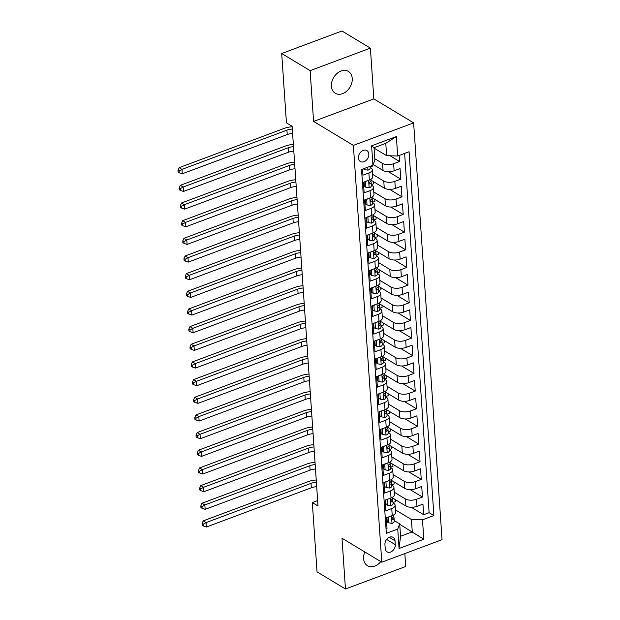 <?xml version="1.0" encoding="UTF-8"?>
<svg xmlns="http://www.w3.org/2000/svg" width="620" height="620" viewBox="0 0 620 620"><rect width="100%" height="100%" fill="white"/><g stroke="black" fill="none" stroke-linecap="round" stroke-linejoin="round"><path stroke-width="0.93" d="M331.398 86.242A12.733 9.486 121.1 0 0 335.25 93.248A12.733 9.486 121.1 0 0 346.665 91.171A12.733 9.486 121.1 0 0 352.238 78.445A12.733 9.486 121.1 0 0 348.394 71.44A12.733 9.486 121.1 0 0 336.97 73.517A12.733 9.486 121.1 0 0 331.398 86.242M364.831 551.978A12.733 9.486 121.1 0 0 363.607 558.674A12.733 9.486 121.1 0 0 367.451 565.688A12.733 9.486 121.1 0 0 380.804 561.604M358.414 157.999A6.371 4.743 121.1 0 0 360.336 161.502A6.371 4.743 121.1 0 0 366.048 160.464A6.371 4.743 121.1 0 0 368.83 154.101A6.371 4.743 121.1 0 0 366.908 150.598A6.371 4.743 121.1 0 0 361.197 151.637A6.371 4.743 121.1 0 0 358.414 157.999M370.38 48.12L310.124 70.649L313.588 121.419L373.844 98.898L370.38 48.12L341.961 31L281.705 53.522L286.432 122.845L292.113 126.271L318.006 505.982L312.317 502.557L317.045 571.88L345.464 589L405.72 566.479L404.837 553.582M373.844 98.898L413.633 122.868L442.045 539.671L381.788 562.193L353.377 145.39L413.633 122.868M362.522 169.144L362.94 175.189L368.885 172.972L369.365 180.033A7.959 3.635 -3.9 0 0 372.76 176.754L372.271 169.686A7.959 3.635 176.1 0 1 368.885 172.972M369.365 180.033L363.421 182.257L364.142 192.851L370.086 190.635L370.566 197.695A7.959 3.635 -3.9 0 0 373.961 194.417L373.48 187.349A7.959 3.635 176.1 0 1 370.086 190.635M370.566 197.695L364.622 199.919L365.343 210.513L371.287 208.289L371.767 215.357A7.959 3.635 -3.9 0 0 375.162 212.079L374.681 205.011A7.959 3.635 176.1 0 1 371.287 208.289M371.767 215.357L365.823 217.581L366.552 228.176L372.496 225.951L372.976 233.019A7.959 3.635 -3.9 0 0 376.371 229.733L375.883 222.673A7.959 3.635 176.1 0 1 372.496 225.951M372.976 233.019L367.032 235.244L367.753 245.838L373.697 243.613L374.178 250.681A7.959 3.635 -3.9 0 0 377.572 247.396L377.092 240.335A7.959 3.635 176.1 0 1 373.697 243.613M374.178 250.681L368.233 252.898L368.954 263.5L374.899 261.276L375.379 268.344A7.959 3.635 -3.9 0 0 378.774 265.058L378.293 257.998A7.959 3.635 176.1 0 1 374.899 261.276M375.379 268.344L369.442 270.56L370.163 281.162L376.108 278.938L376.588 285.998A7.959 3.635 -3.9 0 0 379.983 282.72L379.502 275.652A7.959 3.635 176.1 0 1 376.108 278.938M376.588 285.998L370.644 288.222L371.365 298.817L377.309 296.6L377.789 303.661A7.959 3.635 -3.9 0 0 381.184 300.382L380.703 293.314A7.959 3.635 176.1 0 1 377.309 296.6M377.789 303.661L371.845 305.885L372.566 316.479L378.51 314.262L378.998 321.323A7.959 3.635 -3.9 0 0 382.385 318.045L381.904 310.976A7.959 3.635 176.1 0 1 378.51 314.262M378.998 321.323L373.054 323.547L373.775 334.141L379.719 331.917L380.2 338.985A7.959 3.635 -3.9 0 0 383.594 335.707L383.113 328.639A7.959 3.635 176.1 0 1 379.719 331.917M380.2 338.985L374.255 341.209L374.976 351.803L380.92 349.579L381.401 356.647A7.959 3.635 -3.9 0 0 384.795 353.361L384.315 346.301A7.959 3.635 176.1 0 1 380.92 349.579M381.401 356.647L375.457 358.872L376.185 369.466L382.122 367.242L382.61 374.31A7.959 3.635 -3.9 0 0 385.997 371.024L385.516 363.963A7.959 3.635 176.1 0 1 382.122 367.242M382.61 374.31L376.666 376.526L377.386 387.128L383.331 384.904L383.811 391.972A7.959 3.635 -3.9 0 0 387.206 388.686L386.725 381.626A7.959 3.635 176.1 0 1 383.331 384.904M383.811 391.972L377.867 394.188L378.588 404.79L384.532 402.566L385.012 409.626A7.959 3.635 -3.9 0 0 388.407 406.348L387.926 399.288A7.959 3.635 176.1 0 1 384.532 402.566M385.012 409.626L379.068 411.85L379.797 422.445L385.741 420.228L386.221 427.289A7.959 3.635 -3.9 0 0 389.616 424.01L389.128 416.942A7.959 3.635 176.1 0 1 385.741 420.228M386.221 427.289L380.277 429.513L380.998 440.107L386.942 437.89L387.423 444.951A7.959 3.635 -3.9 0 0 390.817 441.673L390.337 434.604A7.959 3.635 176.1 0 1 386.942 437.89M387.423 444.951L381.478 447.175L382.199 457.769L388.143 455.545L388.624 462.613A7.959 3.635 -3.9 0 0 392.018 459.335L391.538 452.267A7.959 3.635 176.1 0 1 388.143 455.545M388.624 462.613L382.679 464.837L383.408 475.432L389.352 473.207L389.833 480.275A7.959 3.635 -3.9 0 0 393.227 476.989L392.739 469.929A7.959 3.635 176.1 0 1 389.352 473.207M389.833 480.275L383.888 482.5L384.609 493.094L390.553 490.87L391.034 497.938A7.959 3.635 -3.9 0 0 394.428 494.651L393.948 487.591A7.959 3.635 176.1 0 1 390.553 490.87M391.034 497.938L385.09 500.154L385.81 510.756L391.755 508.532A7.959 3.635 -3.9 0 0 395.149 505.254A7.959 3.635 -3.9 0 0 393.723 503.355L393.01 502.929M392.677 498.054L405.93 506.036A7.959 3.635 -3.9 0 0 416.989 506.346L422.933 504.122L423.661 514.716L411.293 507.268M394.266 492.233L405.449 498.976A7.959 3.635 -3.9 0 0 416.508 499.278L422.453 497.054L410.084 489.606M422.453 497.054L421.732 486.46L415.788 488.684A7.959 3.635 -3.9 0 1 404.728 488.374L391.476 480.392M390.267 462.729L403.519 470.719A7.959 3.635 -3.9 0 0 414.586 471.022L420.531 468.798L421.251 479.4L408.882 471.944M389.065 445.075L402.318 453.057A7.959 3.635 -3.9 0 0 413.377 453.36L419.321 451.135L420.042 461.737L407.681 454.282M387.864 427.413L401.117 435.395A7.959 3.635 -3.9 0 0 412.176 435.697L418.12 433.481L418.841 444.075L406.472 436.62M386.655 409.75L399.908 417.733A7.959 3.635 -3.9 0 0 410.975 418.035L416.919 415.818L417.64 426.413L405.271 418.965M385.454 392.088L398.707 400.071A7.959 3.635 -3.9 0 0 409.766 400.381L415.71 398.156L416.431 408.75L404.07 401.303M384.253 374.426L397.505 382.408A7.959 3.635 -3.9 0 0 408.564 382.718L414.509 380.494L415.229 391.088L402.861 383.64M383.044 356.763L396.296 364.746A7.959 3.635 -3.9 0 0 407.363 365.056L413.308 362.832L414.028 373.426L401.659 365.978M381.843 339.101L395.095 347.091A7.959 3.635 -3.9 0 0 406.154 347.394L412.099 345.17L412.819 355.772L400.458 348.316M380.641 321.447L393.894 329.429A7.959 3.635 -3.9 0 0 404.953 329.731L410.897 327.507L411.618 338.109L399.249 330.654M379.432 303.785L392.685 311.767A7.959 3.635 -3.9 0 0 403.744 312.069L409.688 309.853L410.417 320.447L398.048 312.992M378.231 286.122L391.483 294.105A7.959 3.635 -3.9 0 0 402.543 294.407L408.487 292.19L409.208 302.785L396.846 295.337M377.03 268.46L390.282 276.442A7.959 3.635 -3.9 0 0 401.341 276.752L407.286 274.528L408.007 285.123L395.637 277.675M375.821 250.798L389.073 258.78A7.959 3.635 -3.9 0 0 400.132 259.09L406.077 256.866L406.805 267.46L394.436 260.012M374.62 233.136L387.872 241.118A7.959 3.635 -3.9 0 0 398.931 241.428L404.875 239.204L405.596 249.798L393.227 242.35M373.411 215.473L386.663 223.463A7.959 3.635 -3.9 0 0 397.73 223.766L403.674 221.542L404.395 232.144L392.026 224.688M372.209 197.819L385.462 205.801A7.959 3.635 -3.9 0 0 396.521 206.103L402.465 203.879L403.194 214.481L390.825 207.026M371.008 180.157L384.26 188.139A7.959 3.635 -3.9 0 0 395.32 188.441L401.264 186.225L401.985 196.819L389.616 189.364M373.201 164.54L383.051 170.477A7.959 3.635 -3.9 0 0 394.119 170.779L400.063 168.562L400.784 179.157L388.415 171.709M372.271 169.686A7.959 3.635 176.1 0 0 370.845 167.795L370.132 167.369M373.48 187.349A7.959 3.635 176.1 0 0 372.054 185.458L371.341 185.024M374.681 205.011A7.959 3.635 176.1 0 0 373.256 203.12L372.543 202.686M375.883 222.673A7.959 3.635 176.1 0 0 374.457 220.782L373.744 220.348M377.092 240.335A7.959 3.635 176.1 0 0 375.666 238.437L374.953 238.01M378.293 257.998A7.959 3.635 176.1 0 0 376.867 256.099L376.154 255.672M379.502 275.652A7.959 3.635 176.1 0 0 378.068 273.761L377.355 273.335M380.703 293.314A7.959 3.635 176.1 0 0 379.277 291.423L378.564 290.997M381.904 310.976A7.959 3.635 176.1 0 0 380.478 309.086L379.765 308.651M383.113 328.639A7.959 3.635 176.1 0 0 381.688 326.748L380.967 326.314M384.315 346.301A7.959 3.635 176.1 0 0 382.889 344.41L382.176 343.976M385.516 363.963A7.959 3.635 176.1 0 0 384.09 362.065L383.377 361.638M386.725 381.626A7.959 3.635 176.1 0 0 385.299 379.727L384.586 379.3M387.926 399.288A7.959 3.635 176.1 0 0 386.5 397.389L385.787 396.963M389.128 416.942A7.959 3.635 176.1 0 0 387.702 415.051L386.988 414.625M390.337 434.604A7.959 3.635 176.1 0 0 388.911 432.714L388.197 432.279M391.538 452.267A7.959 3.635 176.1 0 0 390.112 450.376L389.399 449.942M392.739 469.929A7.959 3.635 176.1 0 0 391.313 468.038L390.6 467.604M393.948 487.591A7.959 3.635 176.1 0 0 392.522 485.693L391.809 485.266M395.289 544.654L395.025 540.772A6.169 4.596 121.1 0 0 393.165 537.37A6.169 4.596 121.1 0 0 387.632 538.377A6.169 4.596 121.1 0 0 384.927 544.538L385.198 548.429A6.169 4.596 121.1 0 0 387.058 551.823A6.169 4.596 121.1 0 0 392.592 550.816A6.169 4.596 121.1 0 0 395.289 544.654L386.632 539.431M374.085 148.141L386.624 155.69L385.779 143.328L374.054 147.715L374.899 160.076L372.93 165.253L361.538 169.508L386.338 533.332L397.738 529.069L399.706 523.892L394.212 520.591M372.93 165.253L371.613 145.824L396.358 136.571L397.683 156L409.084 151.737L433.892 515.553L422.491 519.816L423.817 539.245L399.063 548.499L397.738 529.069M374.805 158.736L382.571 163.417L383.051 170.477M372.589 174.336L383.78 181.071L384.26 188.139M373.798 191.999L384.981 198.733L385.462 205.801M374.999 209.653L386.183 216.396L386.663 223.463M376.201 227.315L387.392 234.058L387.872 241.118M377.41 244.978L388.593 251.72L389.073 258.78M378.611 262.64L389.794 269.382L390.282 276.442M379.812 280.302L391.003 287.045L391.483 294.105M381.021 297.964L392.204 304.699L392.685 311.767M382.222 315.627L393.406 322.361L393.894 329.429M383.423 333.281L394.615 340.024L395.095 347.091M384.632 350.943L395.816 357.686L396.296 364.746M385.834 368.606L397.025 375.348L397.505 382.408M387.043 386.268L398.226 393.01L398.707 400.071M388.244 403.93L399.427 410.673L399.908 417.733M389.445 421.592L400.636 428.327L401.117 435.395M390.654 439.255L401.838 445.989L402.318 453.057M391.856 456.917L403.039 463.651L403.519 470.719M393.057 474.571L404.248 481.314L404.728 488.374M423.661 514.716L429.11 512.678L404.62 153.404M382.571 163.417A7.959 3.635 176.1 0 0 393.63 163.719L399.575 161.494L399.164 155.442M400.784 179.157L394.839 181.381A7.959 3.635 176.1 0 1 383.78 181.071M401.985 196.819L396.041 199.043A7.959 3.635 176.1 0 1 384.981 198.733M403.194 214.481L397.25 216.698A7.959 3.635 176.1 0 1 386.183 216.396M404.395 232.144L398.451 234.36A7.959 3.635 176.1 0 1 387.392 234.058M405.596 249.798L399.652 252.022A7.959 3.635 176.1 0 1 388.593 251.72M406.805 267.46L400.861 269.685A7.959 3.635 176.1 0 1 389.794 269.382M408.007 285.123L402.062 287.347A7.959 3.635 176.1 0 1 391.003 287.045M409.208 302.785L403.264 305.009A7.959 3.635 176.1 0 1 392.204 304.699M410.417 320.447L404.472 322.671A7.959 3.635 176.1 0 1 393.406 322.361M411.618 338.109L405.674 340.326A7.959 3.635 176.1 0 1 394.615 340.024M412.819 355.772L406.875 357.988A7.959 3.635 176.1 0 1 395.816 357.686M414.028 373.426L408.084 375.65A7.959 3.635 176.1 0 1 397.025 375.348M415.229 391.088L409.285 393.312A7.959 3.635 176.1 0 1 398.226 393.01M416.431 408.75L410.486 410.975A7.959 3.635 176.1 0 1 399.427 410.673M417.64 426.413L411.696 428.637A7.959 3.635 176.1 0 1 400.636 428.327M418.841 444.075L412.897 446.299A7.959 3.635 176.1 0 1 401.838 445.989M420.042 461.737L414.106 463.954A7.959 3.635 176.1 0 1 403.039 463.651M421.251 479.4L415.307 481.616A7.959 3.635 176.1 0 1 404.248 481.314M386.028 528.783L387.019 528.418L386.299 517.816L392.235 515.6A7.959 3.635 -3.9 0 0 395.63 512.314L395.149 505.254M399.706 523.892L400.543 536.261L412.269 531.875L411.424 519.514L422.491 519.816M399.729 524.318L423.817 539.245M395.467 509.896L411.424 519.514M310.124 70.649L281.705 53.522M313.588 121.419L353.377 145.39M381.788 562.193L342 538.222L345.464 589M317.634 500.572L312.317 502.557M429.11 512.678L433.892 515.553M395.235 499.596L395.374 501.65L392.987 502.541M399.575 161.494L390.104 155.791M394.026 481.934L394.165 483.988L391.778 484.887M392.824 464.271L392.964 466.333L390.577 467.224M391.623 446.609L391.762 448.671L389.376 449.562M390.414 428.947L390.553 431.009L388.167 431.9M389.213 411.285L389.352 413.346L386.965 414.238M388.012 393.63L388.151 395.684L385.764 396.575M386.803 375.968L386.942 378.022L384.555 378.913M385.601 358.306L385.741 360.36L383.354 361.259M384.392 340.644L384.54 342.705L382.145 343.596M383.191 322.981L383.331 325.043L380.944 325.934M381.99 305.319L382.129 307.381L379.742 308.272M380.781 287.657L380.928 289.718L378.533 290.61M379.579 270.002L379.719 272.056L377.332 272.947M378.378 252.34L378.518 254.394L376.131 255.285M377.169 234.678L377.309 236.731L374.922 237.631M375.968 217.016L376.108 219.077L373.721 219.968M374.767 199.353L374.906 201.415L372.519 202.306M373.558 181.691L373.697 183.752L371.31 184.644M372.45 165.431L372.496 166.09L370.109 166.982M397.683 156L386.624 155.69M400.543 536.261L399.063 548.499M371.613 145.824L374.054 147.715M396.358 136.571L385.779 143.328M389.213 516.724L388.353 517.545L388.717 522.846L392.096 523.389A5.27 2.41 -3.9 0 0 394.258 521.25L394.033 517.894A5.27 2.41 -3.9 0 0 393.979 517.622L393.646 516.584M386.942 517.576L387.237 521.955L388.717 522.846M393.832 515.507A5.27 2.41 176.1 0 1 393.886 515.77A5.27 2.41 176.1 0 1 392.801 517.375C391.778 518.661 391.832 519.366 392.948 519.498A5.27 2.41 -3.9 0 0 394.033 517.894M392.367 519.521L392.948 519.498L392.034 518.948M316.688 486.677A9.951 4.542 -3.9 0 0 311.31 487.785L206.351 527.015L206.049 522.606L203.174 524.202L202.035 523.52L202.159 525.287L203.29 525.969L203.174 524.202M316.386 482.267A9.951 4.542 -3.9 0 0 311.007 483.368L206.049 522.606L203.213 520.893L308.163 481.663A14.919 6.812 176.1 0 1 316.231 479.996M203.213 520.893L202.035 523.52M203.29 525.969L206.351 527.015M388.353 517.545L387.849 517.235M388.012 499.069L387.151 499.883L387.515 505.184L390.887 505.734A5.27 2.41 -3.9 0 0 393.057 503.587L392.824 500.232A5.27 2.41 -3.9 0 0 392.778 499.968L392.445 498.93M385.733 499.914L386.035 504.293L387.515 505.184M392.631 497.845A5.27 2.41 176.1 0 1 392.685 498.116A5.27 2.41 176.1 0 1 391.6 499.712C390.577 500.999 390.623 501.712 391.739 501.836A5.27 2.41 -3.9 0 0 392.824 500.232M391.158 501.859L391.739 501.836L390.833 501.286M315.479 469.014A9.951 4.542 -3.9 0 0 310.101 470.123L205.15 509.353L204.848 504.943L201.965 506.54L200.833 505.858L200.95 507.625L202.089 508.307L201.965 506.54M315.185 464.605A9.951 4.542 -3.9 0 0 309.798 465.713L204.848 504.943L202.004 503.231L306.962 464A14.919 6.812 176.1 0 1 315.03 462.334M202.004 503.231L200.833 505.858M202.089 508.307L205.15 509.353M387.151 499.883L386.64 499.581M386.81 481.407L385.95 482.221L386.306 487.521L389.685 488.072A5.27 2.41 -3.9 0 0 391.848 485.925L391.623 482.569A5.27 2.41 -3.9 0 0 391.569 482.306L391.236 481.267M384.532 482.252L384.826 486.63L386.306 487.521M391.429 480.182A5.27 2.41 176.1 0 1 391.476 480.454A5.27 2.41 176.1 0 1 390.391 482.05C389.376 483.337 389.422 484.05 390.538 484.174A5.27 2.41 -3.9 0 0 391.623 482.569M389.957 484.204L390.538 484.174L389.624 483.623M314.278 451.36A9.951 4.542 -3.9 0 0 308.899 452.461L203.941 491.699L203.647 487.281L200.764 488.886L199.624 488.196L199.749 489.963L200.888 490.653L200.764 488.886M313.976 446.943A9.951 4.542 -3.9 0 0 308.597 448.051L203.647 487.281L200.803 485.568L305.753 446.338A14.919 6.812 176.1 0 1 313.821 444.68M200.803 485.568L199.624 488.196M200.888 490.653L203.941 491.699M385.95 482.221L385.438 481.918M385.601 463.745L384.741 464.558L385.105 469.859L388.484 470.41A5.27 2.41 -3.9 0 0 390.647 468.263L390.422 464.907A5.27 2.41 -3.9 0 0 390.368 464.643L390.034 463.605M383.331 464.597L383.625 468.968L385.105 469.859M390.22 462.52A5.27 2.41 176.1 0 1 390.274 462.791A5.27 2.41 176.1 0 1 389.19 464.396C388.167 465.682 388.213 466.387 389.337 466.511A5.27 2.41 -3.9 0 0 390.422 464.907M388.756 466.542L389.337 466.511L388.422 465.961M313.077 433.698A9.951 4.542 -3.9 0 0 307.698 434.806L202.74 474.036L202.438 469.619L199.562 471.223L198.423 470.534L198.54 472.3L199.679 472.99L199.562 471.223M312.774 429.28A9.951 4.542 -3.9 0 0 307.396 430.389L202.438 469.619L199.594 467.906L304.552 428.676A14.919 6.812 176.1 0 1 312.62 427.017M199.594 467.906L198.423 470.534M199.679 472.99L202.74 474.036M384.741 464.558L384.237 464.256M384.4 446.082L383.54 446.904L383.896 452.197L387.275 452.747A5.27 2.41 -3.9 0 0 389.445 450.6L389.213 447.253A5.27 2.41 -3.9 0 0 389.166 446.981L388.833 445.943M382.122 446.935L382.424 451.306L383.896 452.197M389.019 444.865A5.27 2.41 176.1 0 1 389.073 445.129A5.27 2.41 176.1 0 1 387.988 446.733C386.965 448.02 387.012 448.725 388.128 448.849A5.27 2.41 -3.9 0 0 389.213 447.253M387.547 448.88L388.128 448.849L387.221 448.299M311.868 416.036A9.951 4.542 -3.9 0 0 306.489 417.144L201.539 456.374L201.237 451.957L198.353 453.561L197.222 452.879L197.338 454.638L198.478 455.328L198.353 453.561M311.565 411.618A9.951 4.542 -3.9 0 0 306.187 412.726L201.237 451.957L198.392 450.244L303.351 411.014A14.919 6.812 176.1 0 1 311.418 409.355M198.392 450.244L197.222 452.879M198.478 455.328L201.539 456.374M383.54 446.904L383.028 446.594M383.199 428.42L382.331 429.242L382.695 434.535L386.074 435.085A5.27 2.41 -3.9 0 0 388.236 432.946L388.012 429.59A5.27 2.41 -3.9 0 0 387.957 429.319L387.624 428.281M380.92 429.272L381.215 433.643L382.695 434.535M387.818 427.203A5.27 2.41 176.1 0 1 387.864 427.467A5.27 2.41 176.1 0 1 386.779 429.071C385.764 430.357 385.81 431.063 386.926 431.187A5.27 2.41 -3.9 0 0 388.012 429.59M386.345 431.218L386.926 431.187L386.012 430.644M310.667 398.373A9.951 4.542 -3.9 0 0 305.288 399.482L200.33 438.712L200.028 434.295L197.152 435.899L196.013 435.217L196.137 436.984L197.268 437.666L197.152 435.899M310.364 393.956A9.951 4.542 -3.9 0 0 304.986 395.064L200.028 434.295L197.191 432.582L302.142 393.351A14.919 6.812 176.1 0 1 310.209 391.693M197.191 432.582L196.013 435.217M197.268 437.666L200.33 438.712M382.331 429.242L381.827 428.932M381.99 410.758L381.13 411.579L381.494 416.88L384.865 417.423A5.27 2.41 -3.9 0 0 387.035 415.284L386.81 411.928A5.27 2.41 -3.9 0 0 386.756 411.657L386.423 410.618M379.719 411.61L380.013 415.989L381.494 416.88M386.609 409.541A5.27 2.41 176.1 0 1 386.663 409.805A5.27 2.41 176.1 0 1 385.578 411.409C384.555 412.695 384.601 413.4 385.718 413.532A5.27 2.41 -3.9 0 0 386.81 411.928M385.144 413.555L385.718 413.532L384.811 412.982M309.465 380.711A9.951 4.542 -3.9 0 0 304.087 381.819L199.129 421.05L198.826 416.632L195.951 418.236L194.812 417.555L194.928 419.321L196.067 420.004L195.951 418.236M309.163 376.294A9.951 4.542 -3.9 0 0 303.785 377.402L198.826 416.632L195.982 414.927L300.94 375.689A14.919 6.812 176.1 0 1 309.008 374.031M195.982 414.927L194.812 417.555M196.067 420.004L199.129 421.05M381.13 411.579L380.618 411.269M380.788 393.096L379.928 393.917L380.285 399.218L383.664 399.761A5.27 2.41 -3.9 0 0 385.834 397.621L385.601 394.266A5.27 2.41 -3.9 0 0 385.555 393.995L385.214 392.956M378.51 393.948L378.812 398.327L380.285 399.218M385.408 391.879A5.27 2.41 176.1 0 1 385.462 392.142A5.27 2.41 176.1 0 1 384.369 393.747C383.354 395.033 383.4 395.738 384.516 395.87A5.27 2.41 -3.9 0 0 385.601 394.266M383.935 395.893L384.516 395.87L383.61 395.32M308.256 363.049A9.951 4.542 -3.9 0 0 302.878 364.157L197.927 403.387L197.625 398.978L194.742 400.574L193.611 399.892L193.727 401.659L194.866 402.341L194.742 400.574M307.954 358.639A9.951 4.542 -3.9 0 0 302.576 359.74L197.625 398.978L194.781 397.265L299.739 358.035A14.919 6.812 176.1 0 1 307.799 356.368M194.781 397.265L193.611 399.892M194.866 402.341L197.927 403.387M379.928 393.917L379.417 393.607M379.579 375.441L378.719 376.255L379.084 381.556L382.463 382.106A5.27 2.41 -3.9 0 0 384.625 379.959L384.4 376.603A5.27 2.41 -3.9 0 0 384.346 376.34L384.012 375.301M377.309 376.286L377.603 380.665L379.084 381.556M384.206 374.216A5.27 2.41 176.1 0 1 384.253 374.488A5.27 2.41 176.1 0 1 383.168 376.084C382.145 377.371 382.199 378.084 383.315 378.208A5.27 2.41 -3.9 0 0 384.4 376.603M382.734 378.231L383.315 378.208L382.401 377.658M307.055 345.387A9.951 4.542 -3.9 0 0 301.676 346.495L196.718 385.725L196.416 381.315L193.541 382.912L192.401 382.23L192.525 383.997L193.657 384.679L193.541 382.912M306.753 340.977A9.951 4.542 -3.9 0 0 301.374 342.085L196.416 381.315L193.579 379.603L298.53 340.372A14.919 6.812 176.1 0 1 306.598 338.706M193.579 379.603L192.401 382.23M193.657 384.679L196.718 385.725M378.719 376.255L378.216 375.953M378.378 357.779L377.518 358.593L377.882 363.894L381.254 364.444A5.27 2.41 -3.9 0 0 383.423 362.297L383.191 358.941A5.27 2.41 -3.9 0 0 383.144 358.678L382.811 357.639M376.1 358.624L376.402 363.002L377.882 363.894M382.997 356.554A5.27 2.41 176.1 0 1 383.051 356.826A5.27 2.41 176.1 0 1 381.966 358.422C380.944 359.709 380.99 360.422 382.106 360.546A5.27 2.41 -3.9 0 0 383.191 358.941M381.533 360.577L382.106 360.546L381.199 359.995M305.854 327.732A9.951 4.542 -3.9 0 0 300.467 328.833L195.517 368.071L195.215 363.653L192.34 365.257L191.2 364.568L191.317 366.335L192.456 367.024L192.34 365.257M305.551 323.315A9.951 4.542 -3.9 0 0 300.173 324.423L195.215 363.653L192.37 361.94L297.329 322.71A14.919 6.812 176.1 0 1 305.397 321.051M192.37 361.94L191.2 364.568M192.456 367.024L195.517 368.071M377.518 358.593L377.007 358.29M377.177 340.117L376.317 340.93L376.673 346.231L380.052 346.781A5.27 2.41 -3.9 0 0 382.222 344.635L381.99 341.279A5.27 2.41 -3.9 0 0 381.935 341.015L381.602 339.977M374.899 340.969L375.201 345.34L376.673 346.231M381.796 338.892A5.27 2.41 176.1 0 1 381.843 339.163A5.27 2.41 176.1 0 1 380.757 340.767C379.742 342.054 379.789 342.759 380.905 342.883A5.27 2.41 -3.9 0 0 381.99 341.279M380.324 342.914L380.905 342.883L379.998 342.333M304.645 310.07A9.951 4.542 -3.9 0 0 299.266 311.178L194.316 350.409L194.014 345.991L191.131 347.595L189.991 346.906L190.115 348.673L191.255 349.362L191.131 347.595M304.342 305.652A9.951 4.542 -3.9 0 0 298.964 306.76L194.014 345.991L191.169 344.278L296.127 305.048A14.919 6.812 176.1 0 1 304.188 303.389M191.169 344.278L189.991 346.906M191.255 349.362L194.316 350.409M376.317 340.93L375.805 340.628M375.968 322.454L375.108 323.276L375.472 328.569L378.851 329.119A5.27 2.41 -3.9 0 0 381.013 326.972L380.788 323.625A5.27 2.41 -3.9 0 0 380.734 323.353L380.401 322.315M373.697 323.307L373.992 327.678L375.472 328.569M380.587 321.238A5.27 2.41 176.1 0 1 380.641 321.501A5.27 2.41 176.1 0 1 379.556 323.105C378.533 324.392 378.588 325.097 379.704 325.221A5.27 2.41 -3.9 0 0 380.788 323.625M379.122 325.252L379.704 325.221L378.789 324.671M303.444 292.408A9.951 4.542 -3.9 0 0 298.065 293.516L193.107 332.746L192.805 328.329L189.929 329.933L188.79 329.251L188.914 331.01L190.046 331.7L189.929 329.933M303.141 287.99A9.951 4.542 -3.9 0 0 297.763 289.098L192.805 328.329L189.968 326.616L294.919 287.385A14.919 6.812 176.1 0 1 302.986 285.727M189.968 326.616L188.79 329.251M190.046 331.7L193.107 332.746M375.108 323.276L374.604 322.966M374.767 304.792L373.906 305.613L374.271 310.907L377.642 311.457A5.27 2.41 -3.9 0 0 379.812 309.318L379.579 305.962A5.27 2.41 -3.9 0 0 379.533 305.691L379.2 304.653M372.488 305.644L372.791 310.015L374.271 310.907M379.386 303.575A5.27 2.41 176.1 0 1 379.44 303.839A5.27 2.41 176.1 0 1 378.355 305.443C377.332 306.729 377.379 307.435 378.495 307.559A5.27 2.41 -3.9 0 0 379.579 305.962M377.913 307.59L378.495 307.559L377.588 307.016M302.235 274.745A9.951 4.542 -3.9 0 0 296.856 275.853L191.906 315.084L191.603 310.667L188.72 312.271L187.589 311.589L187.705 313.356L188.844 314.038L188.72 312.271M301.94 270.328A9.951 4.542 -3.9 0 0 296.562 271.436L191.603 310.667L188.759 308.954L293.717 269.723A14.919 6.812 176.1 0 1 301.785 268.065M188.759 308.954L187.589 311.589M188.844 314.038L191.906 315.084M373.906 305.613L373.395 305.303M373.565 287.13L372.705 287.951L373.062 293.252L376.441 293.795A5.27 2.41 -3.9 0 0 378.611 291.656L378.378 288.3A5.27 2.41 -3.9 0 0 378.324 288.029L377.991 286.99M371.287 287.982L371.589 292.361L373.062 293.252M378.185 285.913A5.27 2.41 176.1 0 1 378.231 286.176A5.27 2.41 176.1 0 1 377.146 287.781C376.131 289.067 376.177 289.772 377.293 289.904A5.27 2.41 -3.9 0 0 378.378 288.3M376.712 289.928L377.293 289.904L376.379 289.354M301.033 257.083A9.951 4.542 -3.9 0 0 295.655 258.191L190.697 297.422L190.402 293.004L187.519 294.608L186.38 293.926L186.504 295.694L187.643 296.376L187.519 294.608M300.731 252.665A9.951 4.542 -3.9 0 0 295.353 253.774L190.402 293.004L187.558 291.299L292.508 252.061A14.919 6.812 176.1 0 1 300.576 250.403M187.558 291.299L186.38 293.926M187.643 296.376L190.697 297.422M372.705 287.951L372.194 287.641M372.356 269.467L371.496 270.289L371.861 275.59L375.24 276.132A5.27 2.41 -3.9 0 0 377.402 273.994L377.177 270.638A5.27 2.41 -3.9 0 0 377.123 270.367L376.79 269.328M370.086 270.32L370.38 274.699L371.861 275.59M376.976 268.251A5.27 2.41 176.1 0 1 377.03 268.514A5.27 2.41 176.1 0 1 375.945 270.119C374.922 271.405 374.976 272.11 376.092 272.242A5.27 2.41 -3.9 0 0 377.177 270.638M375.511 272.265L376.092 272.242L375.178 271.692M299.832 239.421A9.951 4.542 -3.9 0 0 294.454 240.529L189.495 279.76L189.193 275.35L186.318 276.946L185.179 276.264L185.303 278.031L186.434 278.713L186.318 276.946M299.53 235.011A9.951 4.542 -3.9 0 0 294.151 236.112L189.193 275.35L186.357 273.637L291.307 234.406A14.919 6.812 176.1 0 1 299.375 232.74M186.357 273.637L185.179 276.264M186.434 278.713L189.495 279.76M371.496 270.289L370.993 269.979M371.155 251.813L370.295 252.627L370.659 257.928L374.031 258.478A5.27 2.41 -3.9 0 0 376.201 256.331L375.968 252.976A5.27 2.41 -3.9 0 0 375.922 252.712L375.588 251.674M368.877 252.658L369.179 257.037L370.659 257.928M375.774 250.588A5.27 2.41 176.1 0 1 375.829 250.86A5.27 2.41 176.1 0 1 374.744 252.456C373.721 253.743 373.767 254.456 374.883 254.58A5.27 2.41 -3.9 0 0 375.968 252.976M374.302 254.603L374.883 254.58L373.976 254.029M298.623 221.758A9.951 4.542 -3.9 0 0 293.245 222.867L188.294 262.097L187.992 257.688L185.109 259.284L183.977 258.602L184.094 260.369L185.233 261.051L185.109 259.284M298.329 217.349A9.951 4.542 -3.9 0 0 292.942 218.457L187.992 257.688L185.148 255.975L290.106 216.744A14.919 6.812 176.1 0 1 298.173 215.078M185.148 255.975L183.977 258.602M185.233 261.051L188.294 262.097M370.295 252.627L369.784 252.325M369.954 234.151L369.094 234.965L369.45 240.266L372.829 240.816A5.27 2.41 -3.9 0 0 374.992 238.669L374.767 235.313A5.27 2.41 -3.9 0 0 374.713 235.05L374.379 234.011M367.675 234.996L367.97 239.374L369.45 240.266M374.573 232.926A5.27 2.41 176.1 0 1 374.62 233.197A5.27 2.41 176.1 0 1 373.535 234.794C372.519 236.081 372.566 236.794 373.682 236.917A5.27 2.41 -3.9 0 0 374.767 235.313M373.101 236.949L373.682 236.917L372.767 236.367M297.422 204.104A9.951 4.542 -3.9 0 0 292.043 205.204L187.085 244.443L186.791 240.025L183.908 241.629L182.768 240.94L182.892 242.707L184.032 243.397L183.908 241.629M297.12 199.687A9.951 4.542 -3.9 0 0 291.741 200.795L186.791 240.025L183.946 238.312L288.897 199.082A14.919 6.812 176.1 0 1 296.964 197.424M183.946 238.312L182.768 240.94M184.032 243.397L187.085 244.443M369.094 234.965L368.582 234.662M368.745 216.488L367.885 217.302L368.249 222.603L371.628 223.154A5.27 2.41 -3.9 0 0 373.79 221.007L373.565 217.651A5.27 2.41 -3.9 0 0 373.511 217.388L373.178 216.349M366.474 217.341L366.769 221.712L368.249 222.603M373.364 215.264A5.27 2.41 176.1 0 1 373.418 215.535A5.27 2.41 176.1 0 1 372.333 217.139C371.31 218.426 371.357 219.131 372.481 219.255A5.27 2.41 -3.9 0 0 373.565 217.651M371.899 219.286L372.481 219.255L371.566 218.705M296.221 186.442A9.951 4.542 -3.9 0 0 290.842 187.55L185.884 226.781L185.582 222.363L182.706 223.967L181.567 223.278L181.691 225.044L182.823 225.734L182.706 223.967M295.918 182.024A9.951 4.542 -3.9 0 0 290.54 183.133L185.582 222.363L182.737 220.65L287.696 181.42A14.919 6.812 176.1 0 1 295.763 179.761M182.737 220.65L181.567 223.278M182.823 225.734L185.884 226.781M367.885 217.302L367.381 217M367.544 198.826L366.683 199.648L367.04 204.941L370.419 205.491A5.27 2.41 -3.9 0 0 372.589 203.345L372.356 199.996A5.27 2.41 -3.9 0 0 372.31 199.725L371.977 198.687M365.265 199.679L365.567 204.05L367.04 204.941M372.163 197.609A5.27 2.41 176.1 0 1 372.217 197.873A5.27 2.41 176.1 0 1 371.132 199.477C370.109 200.764 370.156 201.469 371.272 201.593A5.27 2.41 -3.9 0 0 372.356 199.996M370.69 201.624L371.272 201.593L370.365 201.043M295.012 168.78A9.951 4.542 -3.9 0 0 289.633 169.888L184.683 209.118L184.38 204.701L181.497 206.305L180.366 205.623L180.482 207.382L181.621 208.072L181.497 206.305M294.709 164.362A9.951 4.542 -3.9 0 0 289.331 165.47L184.38 204.701L181.536 202.988L286.494 163.758A14.919 6.812 176.1 0 1 294.562 162.099M181.536 202.988L180.366 205.623M181.621 208.072L184.683 209.118M366.683 199.648L366.172 199.338M366.343 181.164L365.474 181.986L365.839 187.279L369.218 187.829A5.27 2.41 -3.9 0 0 371.38 185.69L371.155 182.334A5.27 2.41 -3.9 0 0 371.101 182.063L370.768 181.025M364.064 182.017L364.358 186.388L365.839 187.279M370.962 179.947A5.27 2.41 176.1 0 1 371.008 180.211A5.27 2.41 176.1 0 1 369.923 181.815C368.908 183.101 368.954 183.807 370.07 183.931A5.27 2.41 -3.9 0 0 371.155 182.334M369.489 183.962L370.07 183.931L369.156 183.388M293.81 151.117A9.951 4.542 -3.9 0 0 288.432 152.225L183.474 191.456L183.171 187.038L180.296 188.643L179.157 187.961L179.281 189.728L180.412 190.41L180.296 188.643M293.508 146.7A9.951 4.542 -3.9 0 0 288.13 147.808L183.171 187.038L180.335 185.326L285.285 146.095A14.919 6.812 176.1 0 1 293.353 144.437M180.335 185.326L179.157 187.961M180.412 190.41L183.474 191.456M365.474 181.986L364.971 181.675M364.552 168.384L364.637 169.624L368.009 170.167A5.27 2.41 -3.9 0 0 370.179 168.028L370.062 166.323M292.609 133.455A9.951 4.542 -3.9 0 0 287.231 134.563L182.272 173.794L181.97 169.376L179.095 170.981L177.956 170.299L178.072 172.066L179.211 172.748L179.095 170.981M292.307 129.037A9.951 4.542 -3.9 0 0 286.928 130.146L181.97 169.376L179.126 167.671L284.084 128.433A14.919 6.812 176.1 0 1 292.152 126.775M179.126 167.671L177.956 170.299M179.211 172.748L182.272 173.794M363.336 168.834L364.637 169.624M405.449 498.976L405.93 506.036M416.508 499.278L416.989 506.346M393.63 163.719L394.119 170.779M394.839 181.381L395.32 188.441M396.041 199.043L396.521 206.103M397.25 216.698L397.73 223.766M398.451 234.36L398.931 241.428M399.652 252.022L400.132 259.09M400.861 269.685L401.341 276.752M402.062 287.347L402.543 294.407M403.264 305.009L403.744 312.069M404.472 322.671L404.953 329.731M405.674 340.326L406.154 347.394M406.875 357.988L407.363 365.056M408.084 375.65L408.564 382.718M409.285 393.312L409.766 400.381M410.486 410.975L410.975 418.035M411.696 428.637L412.176 435.697M412.897 446.299L413.377 453.36M414.106 463.954L414.586 471.022M415.307 481.616L415.788 488.684M391.755 508.532L392.235 515.6M389.29 537.308L395.025 540.772M391.499 515.871L392.01 523.381M311.31 487.785L311.007 483.368M390.29 498.209L390.801 505.719M310.101 470.123L309.798 465.713M389.089 480.554L389.6 488.056M308.899 452.461L308.597 448.051M387.887 462.892L388.399 470.394M307.698 434.806L307.396 430.389M386.678 445.23L387.19 452.732M306.489 417.144L306.187 412.726M385.477 427.568L385.989 435.07M305.288 399.482L304.986 395.064M384.276 409.905L384.788 417.415M304.087 381.819L303.785 377.402M383.067 392.243L383.579 399.753M302.878 364.157L302.576 359.74M381.866 374.581L382.377 382.091M301.676 346.495L301.374 342.085M380.665 356.926L381.176 364.428M300.467 328.833L300.173 324.423M379.456 339.264L379.967 346.766M299.266 311.178L298.964 306.76M378.254 321.602L378.766 329.104M298.065 293.516L297.763 289.098M377.045 303.94L377.557 311.442M296.856 275.853L296.562 271.436M375.844 286.277L376.356 293.787M295.655 258.191L295.353 253.774M374.643 268.615L375.154 276.125M294.454 240.529L294.151 236.112M373.434 250.953L373.945 258.463M293.245 222.867L292.942 218.457M372.233 233.298L372.744 240.8M292.043 205.204L291.741 200.795M371.031 215.636L371.543 223.138M290.842 187.55L290.54 183.133M369.822 197.974L370.334 205.476M289.633 169.888L289.331 165.47M368.621 180.311L369.132 187.814M288.432 152.225L288.13 147.808M367.73 167.199L367.931 170.159M287.231 134.563L286.928 130.146M393.886 515.77L393.824 514.84M392.685 498.116L392.615 497.178M391.476 480.454L391.414 479.516M390.274 462.791L390.213 461.854M389.073 445.129L389.004 444.199M387.864 427.467L387.802 426.537M386.663 409.805L386.601 408.875M385.462 392.142L385.392 391.212M384.253 374.488L384.191 373.55M383.051 356.826L382.99 355.888M381.843 339.163L381.781 338.226M380.641 321.501L380.579 320.571M379.44 303.839L379.378 302.909M378.231 286.176L378.169 285.247M377.03 268.514L376.968 267.584M375.829 250.86L375.759 249.922M374.62 233.197L374.558 232.26M373.418 215.535L373.356 214.597M372.217 197.873L372.147 196.943M371.008 180.211L370.946 179.281"/></g></svg>
